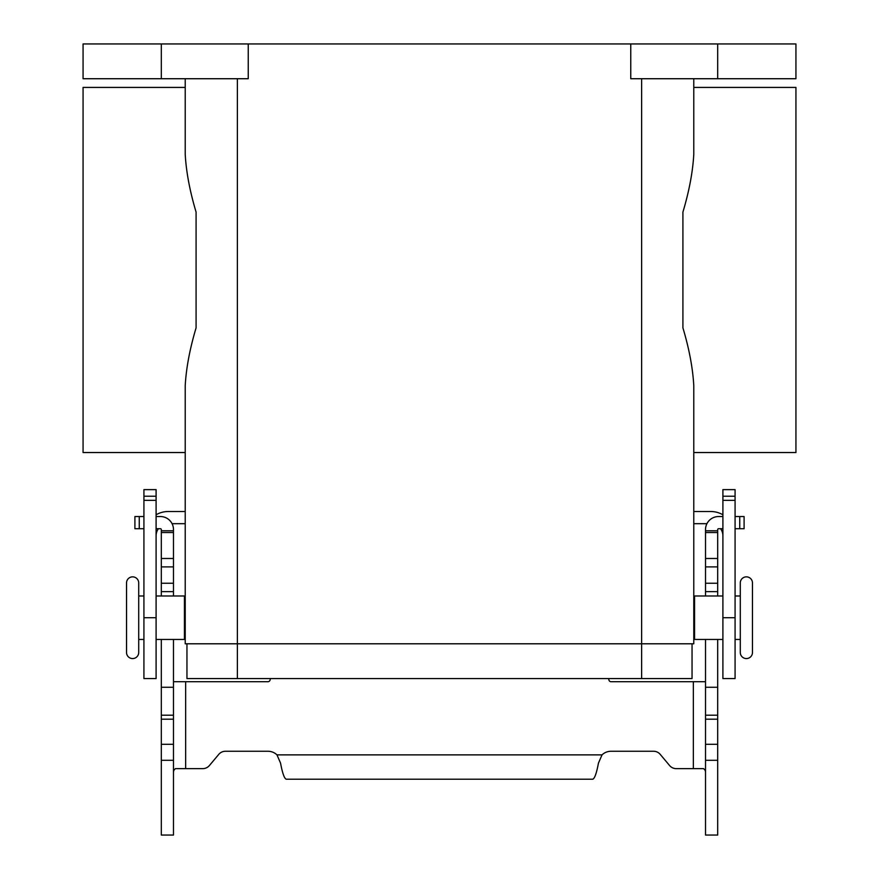 <?xml version="1.0" encoding="UTF-8"?>
<svg xmlns="http://www.w3.org/2000/svg" width="879" height="879" viewBox="0 0 879 879"><rect width="100%" height="100%" fill="white"/><g stroke="black" fill="none" stroke-linecap="round" stroke-linejoin="round"><path stroke-width="1.32" d="M717.693 639.451L717.693 835.05L705.518 835.05L705.518 639.451M161.307 639.451L161.307 835.05L173.482 835.05L173.482 639.451M161.307 595.984L161.307 529.587A0.868 0.868 0 0 0 160.439 528.718L156.099 528.718M156.099 516.544L160.439 516.544A13.042 13.042 0 0 1 173.482 529.587L173.482 595.984M173.482 772.421L173.668 770.564L175.35 768.642L202.752 768.642A8.691 8.691 0 0 0 209.411 765.532L218.783 754.358A8.691 8.691 0 0 1 225.442 751.259L267.952 751.259A13.042 13.042 0 0 1 276.973 754.874L280.544 763.104C282.467 773.289 284.378 778.662 286.301 779.223L592.699 779.223C594.622 778.662 596.533 773.289 598.456 763.104L602.027 754.874A13.042 13.042 0 0 1 611.048 751.259L653.558 751.259A8.691 8.691 0 0 1 660.217 754.358L669.589 765.532A8.691 8.691 0 0 0 676.248 768.642L703.65 768.642L705.332 770.564L705.518 772.421M270.457 678.566L270.051 680.093A2.176 2.176 0 0 1 267.952 681.708L173.482 681.708M161.307 687.257L173.482 687.257M161.307 530.784L173.482 530.784M143.925 528.718L134.905 528.718L134.905 516.544L143.925 516.544M705.518 681.708L611.048 681.708A2.176 2.176 0 0 1 608.949 680.093L608.543 678.566M722.901 528.718L718.561 528.718A0.868 0.868 0 0 0 717.693 529.587L717.693 595.984M705.518 595.984L705.518 529.587A13.042 13.042 0 0 1 718.561 516.544L722.901 516.544M717.693 687.257L705.518 687.257M717.693 530.784L705.518 530.784L717.693 530.784M735.075 528.718L744.095 528.718L744.095 516.544L735.075 516.544M735.075 496.228L735.075 678.566L722.901 678.566L722.901 489.625L735.075 489.625L735.075 496.228L722.901 496.228M722.901 595.984L694.564 595.984L694.564 639.451L722.901 639.451M694.564 604.675L693.784 604.675L693.784 452.542L795.934 452.542L795.934 87.417L693.784 87.417L693.784 78.725L693.784 154.341C692.784 171.987 689.158 191.237 682.917 212.07L682.917 327.878C689.158 348.721 692.784 367.96 693.784 385.617L693.784 643.791L693.784 630.759L694.564 630.759M184.436 604.675L185.216 604.675L185.216 452.542L83.065 452.542L83.065 87.417L185.216 87.417L185.216 78.725L185.216 154.341C186.216 171.987 189.842 191.237 196.083 212.07L196.083 327.878C189.842 348.721 186.216 367.96 185.216 385.617L185.216 643.791L693.784 643.791M184.436 630.759L185.216 630.759L185.216 643.791M156.099 595.984L184.436 595.984L184.436 639.451L156.099 639.451M156.099 496.228L156.099 489.625L143.925 489.625L143.925 496.228L156.099 496.228L156.099 678.566L143.925 678.566L143.925 496.228M722.901 535.849A12.174 12.174 0 0 0 720.593 528.718M172.064 523.686L185.216 523.686M706.936 523.686L693.784 523.686M156.099 514.775A24.337 24.337 0 0 1 168.263 511.512L185.216 511.512M722.901 514.775A24.337 24.337 0 0 0 710.737 511.512L693.784 511.512M735.075 639.451L740.294 639.451M735.075 595.984L740.294 595.984M740.294 582.942L740.294 652.493A6.087 6.087 0 0 0 746.381 658.569A6.087 6.087 0 0 0 752.468 652.493L752.468 582.942A6.087 6.087 0 0 0 746.381 576.855A6.087 6.087 0 0 0 740.294 582.942M752.468 582.942L752.468 652.493M158.407 528.718A12.174 12.174 0 0 0 156.099 535.849M143.925 639.451L138.706 639.451M143.925 595.984L138.706 595.984M138.706 582.942L138.706 652.493A6.087 6.087 0 0 1 132.619 658.569A6.087 6.087 0 0 1 126.532 652.493L126.532 582.942A6.087 6.087 0 0 1 132.619 576.855A6.087 6.087 0 0 1 138.706 582.942M717.693 78.725L795.934 78.725L795.934 43.95L717.693 43.95L717.693 78.725L630.759 78.725L630.759 43.95L717.693 43.95M161.307 43.95L161.307 78.725L83.065 78.725L83.065 43.95L630.759 43.95M248.241 43.95L248.241 78.725L161.307 78.725M692.048 643.791L692.048 678.566L186.952 678.566L186.952 643.791M185.656 681.708L185.656 768.642M161.307 744.282L173.482 744.282M161.307 719.198L173.482 719.198M161.307 715.209L173.482 715.209M161.307 591.633L173.482 591.633M161.307 583.238L173.482 583.238M161.307 566.889L173.482 566.889M161.307 558.495L173.482 558.495M161.307 532.52L173.482 532.52M139.256 528.718L139.256 516.544M276.973 754.874L602.027 754.874M693.344 768.642L693.344 681.708M717.693 744.282L705.518 744.282M717.693 719.198L705.518 719.198M717.693 715.209L705.518 715.209M717.693 591.633L705.518 591.633M717.693 583.238L705.518 583.238M717.693 566.889L705.518 566.889M717.693 558.495L705.518 558.495M717.693 532.52L705.518 532.52M739.744 528.718L739.744 516.544M641.626 78.725L641.626 678.566M237.374 78.725L237.374 678.566M735.075 500.349L722.901 500.349M735.075 617.717L722.901 617.717M143.925 500.349L156.099 500.349M143.925 617.717L156.099 617.717M717.693 760.291L705.518 760.291M161.307 760.291L173.482 760.291"/></g></svg>
